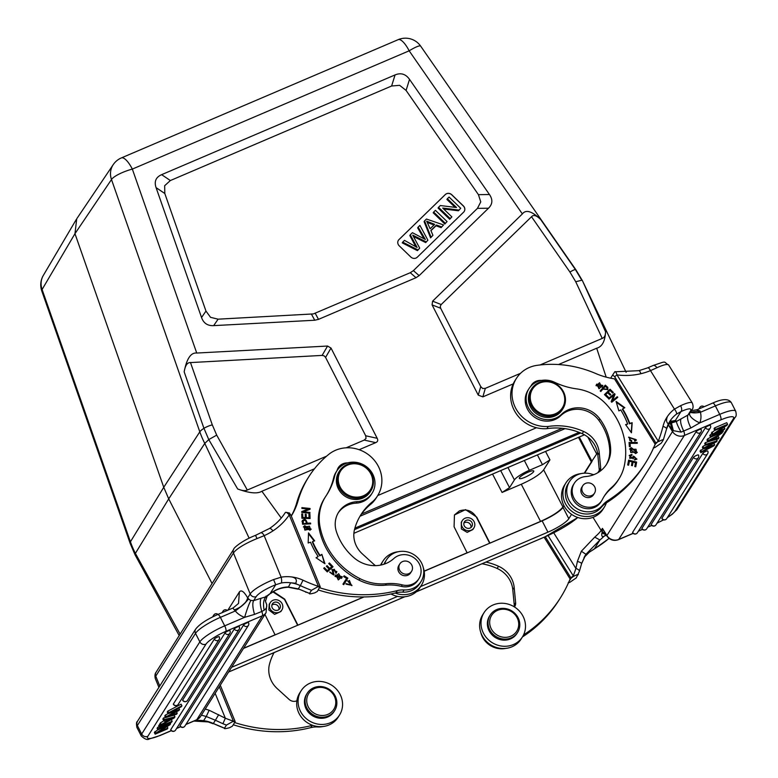 <?xml version="1.0" encoding="UTF-8"?>
<svg xmlns="http://www.w3.org/2000/svg" width="778" height="778" viewBox="0 0 778 778"><rect width="100%" height="100%" fill="white"/><g stroke="black" fill="none" stroke-linecap="round" stroke-linejoin="round"><path stroke-width="1.17" d="M584.434 434.814L353.873 533.309M597.533 452.718L591.329 461.967L578.472 437.353M597.446 452.29L597.037 453.506M231.562 667.32L397.587 596.395M420.597 586.563L547.926 532.162A19.469 3.948 152.9 0 0 568.815 518.722L571.558 514.355M597.835 472.713L599.313 470.389M536.48 427.744L377.709 495.567M281.247 518.06L261.875 491.268L314.448 468.803M359.144 449.713L375.716 442.633C377.738 441.768 378.234 440.329 377.194 438.306L331.01 348.048L327.557 346.045L196.737 353.047C190.873 352.405 186.681 358.677 184.172 371.865C185.076 366.253 186.808 363.18 189.385 362.645L322.131 355.41L324.173 355.867L325.583 357.413L331.01 348.048M513.217 383.885L482.846 396.868L478.256 395.127L432.072 304.869L432.607 301.164L522.369 213.931C525.889 209.282 531.996 211.159 540.7 219.552C536.538 215.409 533.484 214.475 531.53 216.741L569.934 272.067L575.73 281.743L602.23 338.411L540.068 364.96M606.179 377.145L596.687 348.223L558.497 364.542M156.077 187.634C154.015 181.527 155.863 177.209 161.63 174.661L395.059 74.931C400.894 72.529 405.717 73.998 409.52 79.356L489.459 194.529C492.941 199.596 492.62 204.167 488.477 208.232L419.148 275.626L415.997 277.707L318.503 319.359L314.74 320.235L213.678 325.632C207.619 325.933 203.573 323.23 201.551 317.531L156.077 187.634L164.81 193.508L205.966 311.074L210.546 317.336L218.103 319.175L313.398 313.913L410.259 272.708L413.4 270.627L477.449 208.368L480.755 201.891L478.431 194.665L406.087 90.433L399.61 85.317L391.626 86.008L170.372 180.535L164.673 185.699L164.81 193.508M249.125 538.172L204.779 443.411L208.776 439.589L237.65 488.954C249.32 493.223 257.392 493.991 261.875 491.268M212.054 583.539L168.719 498.873L163.75 487.291L74.97 233.682L111.487 179.524A18.536 17.165 -146 0 1 113.18 164.712A18.536 17.165 -146 0 1 113.238 164.625L76.73 218.783M180.126 634.138L135.391 553.382L135.732 555.356M237.65 488.954C242.055 490.724 245.274 491.083 247.307 490.043L216.702 435.126L212.297 424.856L190.454 362.46M247.307 490.043L326.614 456.161M346.132 447.817L364.201 440.095L366.049 438.354L365.689 435.777L325.583 357.413M76.721 218.793L74.97 233.682L42.09 289.494L130.422 541.799A92.699 86.125 31.4 0 0 135.391 553.382L168.719 498.873L204.779 443.411A92.699 85.638 -147 0 1 199.81 431.829L111.487 179.524A18.536 4.542 160.7 0 1 132.338 169.089L196.737 353.047M522.408 636.978A139.048 128.827 32.3 0 0 559.042 600.023L560.432 597.815A139.048 128.827 -147.7 0 0 570.109 578.968L544.123 537.238M560.432 597.815A139.048 128.827 -147.7 0 1 523.545 634.926M514.452 606.947A6.953 6.438 32.3 0 0 514.735 606.539A6.953 6.438 32.3 0 0 515.629 602.678L514.18 587.478A25.489 23.622 32.3 0 0 498.542 566.258A61.122 56.629 32.3 0 0 485.987 562.076M569.204 581.127L571.071 578.171L545.29 536.732M579.318 571.441A4.639 1.692 -162.5 0 0 579.386 571.295L576.245 577.908L569.768 582.362L568.203 582.722M571.071 578.171L573.581 576.333L548.033 535.527M578.2 574.806C578.832 573.999 577.286 574.504 573.581 576.333M570.838 577.772L573.23 576.002A140.439 130.121 -147.7 0 0 575.895 568.426L553.722 532.804M581.574 563.719L579.386 571.295A4.639 1.692 -162.5 0 0 575.895 568.426L577.402 561.405C580.3 562.27 581.672 563.087 581.516 563.836L585.951 554.296L599.926 539.971L594.324 548.986L589.306 552.205A4.639 1.644 -126.9 0 0 589.461 552.04L594.343 548.889A23.175 4.036 -31.9 0 0 603.747 542.587A23.175 4.036 -31.9 0 0 608.999 538.337M581.574 563.612L585.348 555.22M577.402 561.405L581.351 551.223L594.723 537.141L599.926 539.971M593.001 517.351L601.131 530.421L602.435 528.359L602.221 531.646L605.731 534.165L602.435 528.359L606.898 535.527L672.503 431.557L668.117 424.506M605.615 533.99L606.898 535.964A4.639 0.807 -31.9 0 1 606.811 535.896A4.639 0.807 -31.9 0 1 606.898 535.527A9.268 8.587 32.3 0 0 618.724 539.455A4.639 1.468 66.9 0 1 618.471 539.689C613.706 541.264 609.816 540.01 606.811 535.896L605.615 533.971M594.723 537.141A32.443 5.66 148.1 0 0 601.131 530.421A4.639 4.298 32.3 0 0 602.221 531.646L601.958 533.018C601.384 536.032 602.055 537.131 603.961 536.305L606.15 535.225M599.945 540.01A37.081 6.467 148.1 0 0 603.961 536.305L605.459 535.293M661.903 518.206A2.781 2.577 32.3 0 0 666.688 518.654A2.781 2.781 0 0 1 661.854 518.44A2.781 0.564 152.9 0 1 661.903 518.206L702.855 453.321A2.781 0.564 152.9 0 1 705.432 451.58A2.781 0.564 152.9 0 1 707.756 451.016A2.781 0.564 152.9 0 1 707.698 451.25M651.215 524.391A2.781 2.577 32.3 0 0 655.99 524.839A2.781 2.781 0 0 1 651.167 524.625A2.781 0.564 152.9 0 1 651.215 524.391L693.558 457.299A2.781 0.564 152.9 0 1 696.135 455.558A2.781 0.564 152.9 0 1 698.459 454.994A2.781 0.564 152.9 0 1 698.401 455.218M641.918 528.369A2.781 2.577 32.3 0 0 646.693 528.816A2.781 2.781 0 0 1 641.869 528.593A2.781 0.564 152.9 0 1 641.918 528.369L705.471 427.647A2.781 0.564 152.9 0 1 708.048 425.906A2.781 0.564 152.9 0 1 710.372 425.342A2.781 0.564 152.9 0 1 710.324 425.566M632.621 532.337A2.781 2.577 32.3 0 0 637.396 532.784A2.781 2.781 0 0 1 632.572 532.57A2.781 0.564 152.9 0 1 632.621 532.337L696.174 431.615A2.781 0.564 152.9 0 1 698.751 429.874A2.781 0.564 152.9 0 1 701.075 429.31A2.781 0.564 152.9 0 1 701.027 429.544M712.298 440.455L705.325 442.624L704.693 443.616L705.52 445.23L714.467 442.322L703.789 447.982L703.195 448.925L702.369 447.311L702.962 446.368L703.789 447.982M705.432 445.055L702.962 446.368M703.118 448.78L700.005 451.055L700.832 452.67L714.068 445.726L714.661 444.792L713.844 443.197M711.238 436.915L707.669 438.909L706.969 440.008L707.795 441.622L718.395 438.87L719.057 437.82L718.23 436.205L717.365 436.439M711.782 434.027L709.769 435.573L710.596 437.187L722.723 432.014L723.316 431.07L711.189 436.254L710.596 437.187M727.586 424.302L726.759 422.678L714.632 427.861L714.039 428.804L714.865 430.419L724.415 426.344L712.142 434.737L724.269 429.553L724.863 428.61L715.206 432.743L726.934 425.342L727.586 424.302L715.459 429.475L714.865 430.419M714.797 430.292L711.316 433.122L712.142 434.737M690.883 427.958C687.898 421.871 686.906 417.582 687.908 415.092L676.442 421.443C676.52 423.115 678.066 426.675 681.081 432.111L690.883 427.958L699.762 422.892A18.536 17.174 32.3 0 0 700.414 412.282L715.371 405.892A4.639 1.468 -113.1 0 0 712.619 403.101C722.529 398.647 728.772 398.521 731.349 402.703A23.175 4.697 152.9 0 0 715.371 405.892L719.708 414.373A23.175 4.697 -27.1 0 1 735.687 411.192C736.523 414.421 736.338 416.454 735.142 417.309A4.639 4.298 -147.7 0 1 733.294 418.885A18.536 3.754 -27.1 0 0 720.846 419.887L684.329 435.495L618.724 539.455L633.117 533.309M681.081 432.111L673.34 430.662L671.395 422.969L670.432 423.553L671.988 429.164L673.34 430.662A4.639 0.807 -31.9 0 0 672.503 431.557A9.268 8.587 -147.7 0 0 684.329 435.495A4.639 1.468 66.9 0 0 683.755 431.207C680.945 425.342 680.021 421.229 680.983 418.865M671.861 421.122L675.362 420.49A37.081 6.467 148.1 0 1 676.442 421.443L671.395 422.969M671.988 429.164L668.039 424.389L670.432 423.553A4.639 4.298 -147.7 0 1 669.527 422.6M653.014 365.524A4.639 2.684 65.3 0 1 656.885 367.761L650.486 370.62A4.639 1.459 -112.5 0 0 647.802 367.809L638.874 370.678L614.785 371.796C615.388 371.155 616.127 372.195 617.003 374.908L614.62 376.688L655.893 442.983L658.276 441.214L617.003 374.908A67.209 62.269 32.3 0 0 640.868 373.712A4.639 1.293 -103.3 0 0 638.874 370.678M610.662 378.186L612.656 375.006L614.62 376.688M655.893 442.983L654.259 446.339M607.647 500.75A23.175 21.473 32.3 0 0 602.736 505.078A20.393 18.896 -147.7 0 1 597.339 509.532A20.393 18.896 -147.7 0 1 572.822 505.399A20.393 18.896 -147.7 0 1 569.477 481.601L568.086 483.809A20.393 18.896 32.3 0 0 571.431 507.616A20.393 18.896 32.3 0 0 595.948 511.739A20.393 18.896 32.3 0 0 601.345 507.295A23.175 21.473 -147.7 0 1 606.247 502.958L607.647 500.75A139.048 128.827 -147.7 0 0 645.487 463.027A139.048 128.827 -147.7 0 0 655.154 444.18L614.484 378.847A69.524 64.418 32.3 0 1 595.841 373.557A106.605 98.767 -147.7 0 0 537.199 365.32A32.443 30.06 -147.7 0 0 526.9 368.655A32.443 30.06 -147.7 0 0 516.359 378.458L514.958 380.675A32.443 30.06 32.3 0 0 516.018 413.342A32.443 30.06 32.3 0 0 546.876 428.668A61.122 56.629 -147.7 0 1 582.197 433.677A25.489 23.622 -147.7 0 1 597.835 454.897L599.284 470.097A6.953 6.438 -147.7 0 1 599.216 471.847M666.464 429.193A4.639 1.663 -166 0 0 666.552 429.018L663.313 439.91L661.3 443.12L654.823 447.574L653.257 447.934M656.126 443.382L658.276 441.214A140.439 130.121 -147.7 0 0 662.982 426.422A35.691 33.065 32.3 0 1 667.407 416.512A35.866 33.23 32.3 0 1 674.458 409.131L650.486 370.62A66.266 61.404 32.3 0 1 640.868 373.712M663.255 440.017C663.877 439.21 662.341 439.716 658.626 441.544M668.526 423.65L675.255 420.587M676.461 414.149A4.639 1.644 -126.9 0 0 674.458 409.131L680.614 405.688C681.927 408.353 682.043 410.327 680.964 411.601L676.461 414.149A31.237 28.942 32.3 0 0 670.325 420.577L668.01 424.525C669.77 423.553 664.636 423.718 667.407 416.512M680.964 411.601L675.362 420.49M696.777 409.987L700.074 410.959L700.414 412.282A13.907 3.725 165.4 0 1 690.397 412.136M690.407 412.107L700.074 410.959M680.974 411.601A23.175 4.036 -31.9 0 1 688.015 409.034A23.175 4.036 -31.9 0 1 690.349 411.222L687.908 415.092L689.843 412.894M689.512 413.536L691.856 409.811A4.639 4.298 -147.7 0 1 690.349 411.222M698.732 411.601L698.08 412.632M569.477 481.601A20.393 18.896 -147.7 0 1 570.712 479.88A20.393 18.896 -147.7 0 1 576.119 475.436A20.393 18.896 -147.7 0 1 592.077 474.249A6.953 6.438 32.3 0 0 593.974 474.619M574.339 483.226L573.405 484.704A16.221 15.035 32.3 0 0 573.6 500.507A16.221 15.035 32.3 0 0 589.53 508.686A16.221 15.035 32.3 0 0 600.84 502.014L601.773 500.536A16.221 15.035 -147.7 0 1 574.524 499.038A16.221 15.035 -147.7 0 1 574.339 483.226A16.221 15.035 -147.7 0 1 585.64 476.554A30.128 27.911 32.3 0 0 606.645 464.174A30.128 27.911 32.3 0 0 610.642 448.498A56.356 52.223 32.3 0 0 602.503 422.892A56.356 52.223 32.3 0 0 599.857 418.943A25.489 23.622 32.3 0 0 561.521 414.324A20.86 19.324 -147.7 0 1 529.176 409.092A20.86 19.324 -147.7 0 1 528.923 388.757A20.86 19.324 -147.7 0 1 554.588 382.28A69.524 64.418 32.3 0 0 576.576 388.864A46.349 42.946 -147.7 0 1 606.198 404.239A71.654 66.393 -147.7 0 1 615.252 416.142A71.654 66.393 -147.7 0 1 624.335 465.652A46.349 42.946 -147.7 0 1 619.016 478.801A46.349 42.946 -147.7 0 1 611.654 487.446A46.349 42.946 32.3 0 0 604.302 496.082A46.349 42.946 32.3 0 0 602.425 499.379A16.221 15.035 -147.7 0 1 601.773 500.536M603.845 496.821A46.349 42.946 -147.7 0 1 610.72 488.915A46.349 42.946 32.3 0 0 618.082 480.279L619.016 478.801M541.498 380.442A11.582 10.736 32.3 0 0 534.039 382.397A11.582 10.736 32.3 0 0 531.403 385.198A11.582 10.736 32.3 0 0 530.8 386.287M528.923 388.757L527.99 390.235A20.86 19.324 32.3 0 0 528.243 410.56A20.86 19.324 32.3 0 0 560.588 415.802A25.489 23.622 -147.7 0 1 598.924 420.421A56.356 52.223 -147.7 0 1 601.569 424.36A56.356 52.223 -147.7 0 1 609.709 449.966A30.128 27.911 -147.7 0 1 606.169 464.904M600.071 471.235A6.953 6.438 32.3 0 0 600.684 467.879L599.235 452.689A25.489 23.622 32.3 0 0 583.588 431.469A61.122 56.629 32.3 0 0 548.276 426.451A32.443 30.06 -147.7 0 1 517.409 411.134A32.443 30.06 -147.7 0 1 516.359 378.458M602.794 385.47L596.687 384.137L596.016 385.635L602.133 386.977L602.794 385.47L601.987 387.191M604.448 394.611L607.851 397.908L608.513 397.276L605.712 394.563L607.608 392.725L610.137 395.175L610.788 394.543L608.26 392.093L609.971 390.439L612.675 393.055L613.327 392.413L610.03 389.214L604.448 394.611M629.052 442.478L629.373 446.66L630.336 446.66L630.083 443.353L637.27 443.324L637.201 442.439L629.052 442.478M625.59 424.603L631.464 432.782L632.183 422.697L629.781 423.397A80.416 74.503 32.3 0 0 622.663 408.878L624.831 407.711L616.108 401.467L618.87 410.91L620.727 409.909A78.101 72.364 -147.7 0 1 627.651 424.01L625.59 424.603M631.707 440.611L630.054 440.047L629.577 437.596L635.675 439.463L634.469 440.29L634.858 441.136L636.472 439.988L628.731 437.119L631.571 441.515L631.707 440.611L631.366 441.486M635.636 453.593L637.279 452.397L631.366 447.651L629.665 448.887L635.636 453.593M631.921 454.42L629.305 455.412L633.243 458.699L634.274 456.54L636.112 458.592L634.634 459.156L634.624 460.002L636.929 459.098L633.282 456.112L632.281 458.193L629.937 457.814L630.161 455.976L631.93 455.256L631.921 454.42L631.648 455.247M600.159 390.945L600.801 391.49L602.882 389.126L607.803 389.554L607.803 387.366L605.274 385.139L600.159 390.945M628.624 460.129L627.681 464.972L628.634 465.205L629.402 461.218L632.135 461.889L631.444 465.477L632.388 465.711L633.078 462.122L635.548 462.725L634.799 466.557L635.752 466.79L636.657 462.103L628.624 460.129M608.97 399.114L608.435 398.511L614.464 393.58L615.038 394.232L612.519 400.582L617.246 396.712L617.79 397.315L611.751 402.236L611.187 401.594L613.706 395.243L608.97 399.114M606.247 502.958A139.048 128.827 32.3 0 0 644.096 465.234L645.487 463.027M548.276 426.451L546.876 428.668M582.761 485.744L581.779 487.3A6.953 6.438 32.3 0 0 582.917 495.411A6.953 6.438 32.3 0 0 591.28 496.821A6.953 6.438 32.3 0 0 593.536 494.72L594.518 493.164A6.953 6.438 -147.7 0 1 592.253 495.265A6.953 6.438 -147.7 0 1 583.899 493.865A6.953 6.438 -147.7 0 1 582.761 485.744A6.953 6.438 -147.7 0 1 585.017 483.644A6.953 6.438 -147.7 0 1 593.381 485.054A6.953 6.438 -147.7 0 1 594.518 493.164M531.627 388.815L530.888 389.992A18.536 17.174 32.3 0 0 531.18 408.178A18.536 17.174 32.3 0 0 562.241 409.782L562.99 408.606A18.536 17.174 -147.7 0 1 556.96 414.207A18.536 17.174 -147.7 0 1 531.919 407.001A18.536 17.174 -147.7 0 1 531.627 388.815A18.536 17.174 -147.7 0 1 537.656 383.214A18.536 17.174 -147.7 0 1 562.698 390.42A18.536 17.174 -147.7 0 1 562.99 408.606M532.872 406.291A17.612 16.319 -147.7 0 1 538.327 383.69A17.612 16.319 -147.7 0 1 562.115 390.537A17.612 16.319 -147.7 0 1 556.659 413.137A17.612 16.319 -147.7 0 1 532.872 406.291M606.354 502.889A22.708 21.045 -147.7 0 1 604.35 507.11A22.708 21.045 -147.7 0 1 566.296 505.146A22.708 21.045 -147.7 0 1 565.937 482.866A22.708 21.045 -147.7 0 1 581.127 473.598M565.937 482.866L564.546 485.083A22.708 21.045 32.3 0 0 564.906 507.353A22.708 21.045 32.3 0 0 602.96 509.318L604.35 507.11M596.551 384.361L602.512 385.907M597.222 384.916L599.021 388.786L601.248 386.724M599.303 388.339L597.348 384.702L599.566 382.757L601.394 386.501L599.021 388.786M604.535 394.699L610.03 389.214M609.748 389.661L612.957 392.773M610.419 394.893L608.26 392.093M608.143 397.636L605.43 395L605.712 394.563M629.091 442.915L637.201 442.439M630.024 446.66L630.083 443.353M625.804 424.905L627.651 424.01M616.341 402.275L624.316 407.983M629.781 423.397L629.499 423.835A80.416 74.503 -147.7 0 0 622.381 409.316L622.653 408.878M629.499 423.835L632.183 422.697M631.901 423.144L631.24 432.461M629.46 437.829L629.781 440.484L631.425 441.058M628.605 437.343L636.326 440.202M634.595 440.562L635.519 439.667M629.538 449.12L631.084 448.099L637.133 452.601M630.355 449.626L630.744 452.524L636.336 452.076M631.026 452.076L630.472 449.402L636.005 449.207L636.482 451.872L630.744 452.524M629.178 455.645L631.648 454.858M630.034 456.209L629.655 458.261L632.29 458.174M633.136 456.355L636.783 459.302M634.624 459.604L635.957 458.787M634.128 456.793L633.107 458.903M600.217 391.003L605.274 385.139M604.992 385.577L607.53 387.804L607.803 387.366M607.53 387.804L607.657 389.778M603.485 388.446L605.313 386.365L607.122 387.969L606.996 389.175L603.203 388.883L606.84 389.399M628.527 460.615L636.657 462.103M636.375 462.54L635.568 466.742M632.203 465.662L633.078 462.122M628.449 465.156L629.402 461.218M608.542 398.637L614.464 393.58M614.182 394.028L614.756 394.67L615.038 394.232M614.756 394.67L612.519 400.582M612.237 401.02L617.246 396.712M700.618 450.073L701.445 451.687L700.832 452.67M701.445 451.687L711.889 446.29L703.195 448.925M705.325 442.624L706.152 444.238L705.52 445.23M716.431 439.376L717.17 440.815L706.152 444.238M714.661 444.792L705.772 447.486L716.577 441.758L717.17 440.815M707.669 438.909L708.495 440.523L707.795 441.622M721.877 432.374L722.149 432.918L708.495 440.523M719.057 437.82L715.964 438.666L717.569 436.118L722.149 432.918M709.954 440.299L714.593 439.045L715.848 437.061L709.954 440.299M714.078 438.033L714.593 439.045M710.363 434.63L711.189 436.254M722.85 430.166L723.316 431.07M711.977 432.082L712.804 433.696M714.632 427.861L715.459 429.475M724.104 427.122L724.863 428.61M601.958 533.018L606.072 534.71M482.02 563.768A61.122 56.629 -147.7 0 1 497.142 568.465A25.489 23.622 -147.7 0 1 512.79 589.685L514.239 604.885A6.953 6.438 -147.7 0 1 514.141 606.752M480.823 632.553A20.393 18.896 32.3 0 0 505.885 648.366M484.052 612.646L482.661 614.853A22.708 21.045 32.3 0 0 483.012 637.133A22.708 21.045 32.3 0 0 521.075 639.098L522.466 636.881A22.708 21.045 -147.7 0 1 484.412 634.916A22.708 21.045 -147.7 0 1 484.052 612.646A22.708 21.045 -147.7 0 1 522.106 614.61A22.708 21.045 -147.7 0 1 522.466 636.881M490.189 615.077L489.537 616.108A16.221 15.035 32.3 0 0 489.8 632.018A16.221 15.035 32.3 0 0 516.981 633.418L517.633 632.388A16.221 15.035 -147.7 0 1 490.451 630.987A16.221 15.035 -147.7 0 1 490.189 615.077A16.221 15.035 -147.7 0 1 517.38 616.477A16.221 15.035 -147.7 0 1 517.633 632.388M516.504 616.653A14.831 13.741 -147.7 0 1 511.905 635.684A14.831 13.741 -147.7 0 1 491.881 629.917A14.831 13.741 -147.7 0 1 496.471 610.886A14.831 13.741 -147.7 0 1 516.504 616.653M274.05 652.616A61.122 56.629 32.3 0 0 269.509 664.101A25.489 23.622 32.3 0 0 277.299 688.676L289.134 699.441A6.953 6.438 32.3 0 0 296.875 700.774M312.61 725.31A23.175 21.473 32.3 0 0 312.27 725.388A139.048 128.827 -147.7 0 1 234.645 722.548M219.308 686.741L233.4 721.187L226.447 725.086L224.492 728.189C223.84 728.957 225.562 728.792 229.627 727.683L232.33 726.214L235.199 721.663L220.291 685.185M233.439 721.644L235.199 721.663M215.156 693.324L225.328 718.201A140.439 130.121 -147.7 0 0 233.4 721.187L235.034 721.235M224.492 728.189L213.337 723.501A145.068 134.409 32.3 0 0 224.492 728.189M205.227 709.059L209.146 710.246L225.328 718.201L222.907 723.715L215.389 720.253L213.337 723.501A31.052 28.776 -147.7 0 0 203.622 720.681L208.096 721.78M209.146 710.246L206.258 716.509L201.385 715.147M194.451 720.836A31.237 28.942 -147.7 0 1 203.622 720.681L206.258 716.509L215.389 720.253L218.715 714.651M265.852 596.23C267.69 595.695 267.69 595.909 265.843 596.862L261.136 598.233C259.813 600.781 260.037 605.196 261.787 611.479L264.17 610.224C266.329 608.707 267.146 606.772 266.611 604.428L265.94 602.639M261.136 598.233L253.657 600.616C252.305 603.038 252.597 607.628 254.523 614.387L244.662 617.324L224.716 625.852L220.378 617.362L235.326 610.973A13.907 1.78 -39.2 0 0 248.581 598.827L247.676 597.903L250.185 593.935A27.814 6.38 -22.2 0 1 261.496 585.289A27.814 6.38 -22.2 0 1 273.603 579.571L275.704 584.745L270.102 593.624A37.081 8.509 157.8 0 0 265.843 596.862C263.499 599.595 262.945 604.049 264.17 610.224M254.523 614.387L261.787 611.479A4.639 1.468 -113.1 0 1 262.371 615.768L225.853 631.366A4.639 1.468 66.9 0 0 224.716 625.852A23.175 4.697 -27.1 0 0 199.849 641.86L195.511 633.37A4.639 4.298 -147.7 0 1 195.628 629.169C199.363 624.306 206.685 619.444 217.626 614.581A4.639 1.468 66.9 0 1 220.378 617.362A23.175 4.697 152.9 0 0 195.511 633.37L137.356 725.543L141.693 734.024L199.849 641.86A4.639 4.298 -147.7 0 0 205.966 644.174L147.801 736.338A18.536 3.754 -27.1 0 0 160.249 735.327L171.277 730.62M219.192 637.007A2.781 0.564 152.9 0 0 219.24 636.783A2.781 0.564 152.9 0 0 216.916 637.347A2.781 0.564 152.9 0 0 214.339 639.088L173.397 703.973A2.781 0.564 152.9 0 0 173.348 704.207A2.781 2.781 0 0 0 178.172 704.421A2.781 2.577 32.3 0 1 173.397 703.973M229.88 630.832A2.781 0.564 152.9 0 0 229.928 630.598A2.781 0.564 152.9 0 0 227.614 631.162A2.781 0.564 152.9 0 0 225.037 632.903L182.694 699.996A2.781 0.564 152.9 0 0 182.645 700.229A2.781 2.781 0 0 0 187.469 700.443A2.781 2.577 32.3 0 1 182.694 699.996M239.177 626.854A2.781 0.564 152.9 0 0 239.235 626.621A2.781 0.564 152.9 0 0 236.911 627.185A2.781 0.564 152.9 0 0 234.334 628.925L170.771 729.647A2.781 0.564 152.9 0 0 170.722 729.881A2.781 2.781 0 0 0 175.556 730.095A2.781 2.577 32.3 0 1 170.771 729.647M248.474 622.886A2.781 0.564 152.9 0 0 248.532 622.653A2.781 0.564 152.9 0 0 246.208 623.217A2.781 0.564 152.9 0 0 243.631 624.958L180.068 725.68A2.781 0.564 152.9 0 0 180.019 725.913A2.781 2.781 0 0 0 184.853 726.127A2.781 2.577 32.3 0 1 180.068 725.68M167.853 711.111L168.69 712.726L181.926 705.782L181.099 704.168L167.853 711.111L167.26 712.045L168.087 713.669L176.985 710.966L166.181 716.694L165.588 717.637L164.761 716.023L165.354 715.079L166.181 716.694M168.077 713.64L165.354 715.079M165.49 717.462L163.526 717.968L162.865 719.018L163.691 720.632L164.352 719.582L174.953 716.83L174.126 715.215L169.633 716.382M164.557 720.399L160.433 722.869L159.772 723.919L160.599 725.534L174.253 717.929L174.953 716.83M160.054 724.464L158.605 725.767L159.432 727.381L171.559 722.208L172.152 721.264L171.325 719.65L170.693 719.922M159.072 726.671L157.059 728.227L157.885 729.842L167.542 725.718L155.824 733.119L155.162 734.16L167.289 728.976L167.883 728.033L158.333 732.117L169.954 724.756L170.606 723.715L158.479 728.898L157.885 729.842M157.817 729.715L154.336 732.536L155.162 734.16M248.581 598.827A4.639 4.298 32.3 0 0 250.915 600.412A13.907 1.41 107.7 0 0 244.662 617.324A18.536 17.174 32.3 0 1 235.326 610.973L234.304 609.952C241.87 606.937 246.334 602.921 247.676 597.903C244.068 591.581 241.306 589.588 239.391 591.912L227.847 610.215M234.304 609.952L232.972 608.133M250.915 600.412L253.657 600.616L256.098 596.736A23.175 5.32 -22.2 0 1 265.522 589.539A23.175 5.32 -22.2 0 1 275.704 584.735M273.603 579.571L281.14 577.179A4.639 1.216 80.2 0 1 281.296 582.975L275.704 584.745M261.389 532.891A4.639 1.478 66.2 0 1 264.16 535.663A66.266 61.404 32.3 0 0 272.922 530.907A67.209 62.269 32.3 0 0 284.058 521.464A67.209 62.269 32.3 0 0 289.231 514.948L318.445 586.398L320.089 586.447L290.865 514.997L289.231 514.948C287.306 512.653 285.993 511.866 285.293 512.576L286.09 512.332M290.865 514.997L289.338 513.14M303.012 580.203L300.337 585.62A31.052 28.776 32.3 0 0 290.632 582.79L296.078 583.296C294.658 583.938 299.598 578.706 291.847 576.965A35.691 33.065 32.3 0 1 303.012 580.203A140.439 130.121 -147.7 0 0 318.445 586.398L311.492 590.298L309.537 593.4C308.895 594.168 310.607 594.003 314.682 592.894L317.375 591.426L320.089 586.447M318.484 586.855L320.254 586.875M305.764 592.282L305.997 592.019A145.068 134.409 32.3 0 0 309.537 593.4L298.295 588.858L287.996 586.962C281.704 587.176 275.743 589.413 270.122 593.672L267.107 596.24L265.463 601.316M291.847 576.965A35.866 33.23 32.3 0 0 281.14 577.179L264.16 535.663L256.993 538.609L255.544 535.342C241.793 540.642 233.157 548.373 233.74 549.171L156.038 672.309A4.639 4.298 32.3 0 0 155.756 676.15L159.782 685.992M305.997 592.019L298.295 588.858L300.337 585.62A145.068 134.409 -147.7 0 0 311.492 590.298M298.256 589.209L288.317 587.244C281.558 587.585 275.772 589.598 270.968 593.303L270.929 593.332M265.366 600.422L265.483 601.316M265.493 601.326L266.611 604.428A4.639 1.06 -22.2 0 1 266.728 604.564L265.658 601.929M318.299 589.967A139.048 128.827 32.3 0 0 395.924 592.817A23.175 21.473 -147.7 0 1 402.712 592.155A20.393 18.896 32.3 0 0 409.909 591.222A20.393 18.896 32.3 0 0 419.643 583.733L421.034 581.516A20.393 18.896 -147.7 0 1 411.299 589.004A20.393 18.896 -147.7 0 1 404.103 589.948A23.175 21.473 32.3 0 0 397.325 590.599A139.048 128.827 -147.7 0 1 319.69 587.76M384.244 564.138A6.953 6.438 32.3 0 0 384.546 563.7A6.953 6.438 32.3 0 0 385.052 562.698A20.393 18.896 -147.7 0 1 386.54 559.752L385.149 561.969A20.393 18.896 32.3 0 0 383.933 564.235M360.243 515.814A61.122 56.629 -147.7 0 1 371.592 503.551A32.443 30.06 32.3 0 0 376.144 498.056L377.544 495.839A32.443 30.06 -147.7 0 1 372.993 501.333A61.122 56.629 32.3 0 0 360.924 514.696A61.122 56.629 32.3 0 0 354.564 529.312A25.489 23.622 32.3 0 0 362.354 553.887L374.189 564.653A6.953 6.438 32.3 0 0 375.579 565.645M291.303 516.067A69.524 64.418 32.3 0 0 298.071 500.769A106.605 98.767 -147.7 0 1 308.749 476.846L307.349 479.054A106.605 98.767 32.3 0 0 296.681 502.987A69.524 64.418 -147.7 0 1 291.273 515.979M337.642 468.852A11.582 10.736 -147.7 0 1 341.085 466.187M308.749 476.846A106.605 98.767 -147.7 0 1 328.754 454.371A32.443 30.06 -147.7 0 1 338.148 449.295A32.443 30.06 -147.7 0 1 374.13 460.041A32.443 30.06 -147.7 0 1 377.544 495.839M338.177 512.935A25.489 23.622 -147.7 0 1 356.149 503.142A20.86 19.324 32.3 0 0 371.252 494.526L372.185 493.058A20.86 19.324 -147.7 0 1 357.083 501.664A25.489 23.622 32.3 0 0 338.625 512.196A25.489 23.622 32.3 0 0 336.378 531.51A56.356 52.223 32.3 0 0 338.002 535.896A56.356 52.223 32.3 0 0 354.282 558.011A30.128 27.911 32.3 0 0 393.872 558.487A16.221 15.035 -147.7 0 1 419.887 565.1A16.221 15.035 -147.7 0 1 418.924 578.657A16.221 15.035 -147.7 0 1 402.284 584.891A46.349 42.946 32.3 0 0 386.345 583.704A46.349 42.946 -147.7 0 1 359.913 578.618A71.654 66.393 -147.7 0 1 324.154 540.506A71.654 66.393 -147.7 0 1 319.962 526.531A46.349 42.946 -147.7 0 1 325.428 496.85A46.349 42.946 -147.7 0 1 326.04 495.897A69.524 64.418 32.3 0 0 326.974 494.468A69.524 64.418 32.3 0 0 334.618 476.253A20.86 19.324 -147.7 0 1 336.913 470.797A20.86 19.324 -147.7 0 1 355.935 462.336A20.86 19.324 -147.7 0 1 373.421 475.63A20.86 19.324 -147.7 0 1 372.185 493.058M347.61 462.91A11.582 10.736 32.3 0 0 345.121 463.105A11.582 10.736 32.3 0 0 338.274 467.704A11.582 10.736 32.3 0 0 337.03 470.602M336.913 470.797L335.979 472.265A20.86 19.324 32.3 0 0 333.684 477.731A69.524 64.418 -147.7 0 1 326.507 495.197M325.428 496.85L324.494 498.319A46.349 42.946 32.3 0 0 319.029 527.999A71.654 66.393 32.3 0 0 323.22 541.984A71.654 66.393 32.3 0 0 358.979 580.096A46.349 42.946 32.3 0 0 385.411 585.173A46.349 42.946 -147.7 0 1 401.351 586.359A16.221 15.035 32.3 0 0 417.99 580.135L418.924 578.657M386.54 559.752A20.393 18.896 -147.7 0 1 396.274 552.263A20.393 18.896 -147.7 0 1 418.895 559.012A20.393 18.896 -147.7 0 1 421.034 581.516M347.863 578.151L344.139 575.778L343.652 576.556L346.589 578.414L342.933 584.171L343.72 584.677L347.863 578.151M333.052 566.754L329.415 562.971L328.734 563.583L331.729 566.695L329.755 568.455L327.052 565.655L326.371 566.258L329.075 569.068L327.295 570.653L324.416 567.658L323.736 568.271L327.256 571.927L333.052 566.754M309.887 513.217L309.916 512.449L303.498 511.798L310.033 509.289L310.062 508.472L301.903 507.635L301.874 508.404L308.283 509.055L301.747 511.564L301.718 512.381L309.887 513.217M304.684 525.704L303.508 526.745L309.955 530.217L311.171 529.147L304.684 525.704L304.412 526.152L311.015 529.371M324.961 563.729L321.868 554.364L320.05 555.424A78.101 72.364 -147.7 0 1 312.639 541.527L314.672 540.866L308.516 532.881L308.166 542.995L310.539 542.217A80.416 74.503 32.3 0 0 318.163 556.523L316.043 557.768L324.961 563.729M310.082 518.518L309.887 514.005L308.924 513.976L309.08 517.691L306.299 517.613L306.162 514.268L305.2 514.239L305.346 517.584L302.837 517.526L302.691 513.947L301.728 513.927L301.913 518.294L310.082 518.518M310.675 523.866L310.578 523.069L307.281 523.215C306.055 519.091 304.383 518.362 302.253 521.036L302.564 524.246L310.675 523.866M302.467 520.385L302.253 521.036M335.026 576.44L341.649 578.19L342.271 576.751L335.649 574.991L335.026 576.44M348.097 581.429L349.419 580.476L351.141 584.939L346.035 583.617L351.967 585.455L348.097 581.429M336.222 572.968L336.893 571.684L331.963 569.37L333.208 574.446L329.823 571.966L334.044 574.845L332.819 569.729L334.355 569.253L335.512 572.443L336.222 572.968L336.893 571.684L335.95 573.405M372.993 501.333L371.602 503.551M399.814 563.904L398.842 565.45A6.953 6.438 32.3 0 0 399.571 573.123A6.953 6.438 32.3 0 0 407.283 575.428A6.953 6.438 32.3 0 0 410.599 572.871L411.581 571.324A6.953 6.438 -147.7 0 1 408.256 573.872A6.953 6.438 -147.7 0 1 400.553 571.577A6.953 6.438 -147.7 0 1 399.814 563.904A6.953 6.438 -147.7 0 1 403.14 561.346A6.953 6.438 -147.7 0 1 410.842 563.651A6.953 6.438 -147.7 0 1 411.581 571.324M339.616 470.855L338.868 472.032A18.536 17.174 32.3 0 0 337.72 487.398A18.536 17.174 32.3 0 0 353.241 499.33A18.536 17.174 32.3 0 0 370.231 491.813L370.97 490.636A18.536 17.174 -147.7 0 1 362.12 497.443A18.536 17.174 -147.7 0 1 338.459 486.221A18.536 17.174 -147.7 0 1 339.616 470.855A18.536 17.174 -147.7 0 1 348.466 464.038A18.536 17.174 -147.7 0 1 372.117 475.27A18.536 17.174 -147.7 0 1 370.97 490.636M339.49 485.647A17.612 16.319 -147.7 0 1 348.991 464.583A17.612 16.319 -147.7 0 1 371.466 475.251A17.612 16.319 -147.7 0 1 361.964 496.315A17.612 16.319 -147.7 0 1 339.49 485.647M344.139 575.778L343.857 576.226L347.591 578.589M342.933 584.171L346.589 578.414M329.415 562.971L329.133 563.418L332.673 567.094M323.833 568.378L324.416 567.658M324.134 568.105L327.023 571.091L327.295 570.653M327.023 571.091L329.075 569.068M326.468 566.365L327.052 565.655M326.77 566.102L329.473 568.903L329.755 568.455M329.473 568.903L331.729 566.695M309.916 512.449L309.625 513.188M301.738 511.905L308.283 509.055M301.883 508.102L310.062 508.472M309.634 512.896L303.498 511.798M303.381 526.978L304.412 526.152M304.208 527.387L304.888 530.149L310.179 528.972M309.43 526.181L310.334 528.758L305.171 529.711L304.334 527.163L309.43 526.181M321.868 554.364L324.416 563.36M316.267 557.914L318.163 556.523M308.487 533.65L314.176 541.031M320.05 555.424L319.768 555.871A78.101 72.364 32.3 0 1 312.357 541.974L312.639 541.527M319.768 555.871L321.586 554.802M309.887 514.005L309.78 518.508M301.747 514.375L302.691 513.947M302.409 514.394L302.837 517.526M302.564 517.963L305.346 517.584M305.219 514.696L306.162 514.268M305.88 514.715L306.299 517.613M306.017 518.06L309.08 517.691M308.944 514.423L309.605 514.443M310.578 523.069L310.344 523.886M301.971 521.484C304.101 518.809 305.773 519.539 306.999 523.662L310.305 523.506M303.138 523.837L306.328 523.263L303.138 523.837L303.041 521.318M303.42 523.4L303.216 521.104C304.937 519.626 305.968 520.356 306.328 523.263M335.522 575.214L341.999 577.188L341.503 578.404M336.32 575.749L338.284 579.921L340.774 577.782M338.683 573.707L340.92 577.558L338.566 579.484L336.456 575.525L338.683 573.707M347.465 580.826L351.821 585.669M345.957 584.103L346.959 583.84M346.677 584.288L351.004 585.153M332.712 569.963L333.888 575.059M329.697 572.19L333.042 574.66M331.836 569.593L336.611 572.131M381.084 565.003A22.708 21.045 -147.7 0 1 383 561.026A22.708 21.045 -147.7 0 1 398.19 551.748M423.251 567.57A22.708 21.045 -147.7 0 1 421.413 585.26A22.708 21.045 -147.7 0 1 395.098 593.021M383 561.026L381.609 563.233A22.708 21.045 32.3 0 0 380.559 565.11M390.974 593.964A22.708 21.045 32.3 0 0 420.023 587.478L421.413 585.26M178.804 708.058L179.562 709.526L170.859 712.162L181.303 706.764L181.926 705.782M176.489 711.782L177.228 713.222L168.291 716.13L178.969 710.47L179.562 709.526M165.588 717.637L176.606 714.214L177.228 713.222M168.69 712.726L168.087 713.669M163.526 717.968L164.352 719.582M160.433 722.869L161.26 724.483L160.599 725.534M164.352 720.72L165.179 722.334L161.26 724.483M163.691 720.632L166.784 719.786L165.179 722.334M172.794 718.152L168.165 719.407L166.91 721.391L172.794 718.152M172.152 721.264L160.025 726.438L159.432 727.381M159.198 724.824L160.025 726.438M170.139 722.811L170.606 723.715M157.652 727.284L158.479 728.898M167.124 726.545L167.883 728.033M154.987 731.495L155.824 733.119M233.244 724.756A139.048 128.827 32.3 0 0 310.879 727.605A23.175 21.473 -147.7 0 1 317.657 726.944A20.393 18.896 32.3 0 0 322.948 726.526M301.115 690.796L299.715 693.013A22.708 21.045 32.3 0 0 298.314 711.831A22.708 21.045 32.3 0 0 317.327 726.448A22.708 21.045 32.3 0 0 338.129 717.248L339.529 715.04A22.708 21.045 -147.7 0 1 318.727 724.24A22.708 21.045 -147.7 0 1 299.705 709.624A22.708 21.045 -147.7 0 1 301.115 690.796A22.708 21.045 -147.7 0 1 321.917 681.596A22.708 21.045 -147.7 0 1 340.939 696.213A22.708 21.045 -147.7 0 1 339.529 715.04M307.252 693.227L306.6 694.258A16.221 15.035 32.3 0 0 305.598 707.708A16.221 15.035 32.3 0 0 319.184 718.143A16.221 15.035 32.3 0 0 334.044 711.578L334.696 710.547A16.221 15.035 -147.7 0 1 319.836 717.112A16.221 15.035 -147.7 0 1 306.25 706.677A16.221 15.035 -147.7 0 1 307.252 693.227A16.221 15.035 -147.7 0 1 322.111 686.663A16.221 15.035 -147.7 0 1 335.697 697.098A16.221 15.035 -147.7 0 1 334.696 710.547M334.715 697.069A14.831 13.741 -147.7 0 1 326.711 714.807A14.831 13.741 -147.7 0 1 307.787 705.821A14.831 13.741 -147.7 0 1 315.79 688.083A14.831 13.741 -147.7 0 1 334.715 697.069M596.687 348.223C602.114 346.764 605.07 341.279 605.576 331.768L582.44 280.712L626.134 372.292M520.55 373.304L485.336 388.348L482.681 388.523L480.746 386.617L440.649 308.253L440.251 306.269L441.184 304.548L531.53 216.741M605.576 331.768C605.585 335.415 604.467 337.623 602.23 338.411M587.867 437.11L596.541 453.71M591.329 461.967L584.259 473.18M563.865 505.505L562.922 506.993C559.421 511.477 551.962 516.281 540.545 521.396L467.15 552.886L454.08 526.764L454.449 514.978L465.526 509.639L476.719 517.098L489.897 543.034M543.657 469.844L549.929 459.886L542.47 464.69L529.341 470.301A13.916 2.82 -27.1 0 0 514.414 479.909L509.532 487.65L502.073 492.455L521.279 484.247C532.697 479.122 540.156 474.327 543.657 469.844L562.922 506.993M524.926 477.303A8.111 1.644 152.9 0 0 533.766 471.03A8.111 1.644 152.9 0 0 528.174 472.149A8.111 1.644 152.9 0 0 519.325 478.421A8.111 1.644 152.9 0 0 524.926 477.303M467.257 552.711L424.166 571.12M363.715 596.95L243.475 648.453M273.438 591.659L284.699 599.128L297.886 625.074M275.13 634.926L264.928 614.445M275.247 634.741L243.582 648.269M489.683 543.268L476.535 517.389C472.363 510.786 466.664 508.618 459.448 510.874L454.508 514.89M473.919 527.873L472.868 529.536L467.189 532.385L461.373 528.943L461.266 522.223L462.317 520.55A6.856 6.36 -147.7 0 1 473.812 521.143A6.856 6.36 -147.7 0 1 473.919 527.873A6.856 6.36 -147.7 0 1 462.424 527.28A6.856 6.36 -147.7 0 1 462.317 520.55M564.021 505.817L563.019 507.402A19.469 3.948 -27.1 0 1 542.14 520.852L489.79 543.219M591.825 461.762L584.628 473.16M579.279 437.012L592.039 461.422M467.15 552.886L424.185 571.246M364.026 596.94L297.77 625.249M297.663 625.298L284.515 599.43L272.981 591.941M281.908 609.903L280.848 611.566L274.585 614.367L268.828 609.933L269.246 604.243L270.306 602.58A6.856 6.36 -147.7 0 1 276.589 599.799A6.856 6.36 -147.7 0 1 282.326 604.214A6.856 6.36 -147.7 0 1 281.908 609.903A6.856 6.36 -147.7 0 1 275.626 612.685A6.856 6.36 -147.7 0 1 269.878 608.27A6.856 6.36 -147.7 0 1 270.306 602.58M280.099 604.944A4.405 4.075 32.3 0 0 272.378 603.893A4.405 4.075 32.3 0 0 275.791 610.38A4.405 4.075 32.3 0 0 280.099 604.944M271.882 605.119A4.405 4.075 -147.7 0 1 278.932 609.573M471.769 522.242A4.405 4.075 32.3 0 0 464.398 521.863A4.405 4.075 32.3 0 0 464.466 526.181A4.405 4.075 32.3 0 0 471.847 526.56A4.405 4.075 32.3 0 0 471.769 522.242M463.892 523.088A4.405 4.075 -147.7 0 1 470.953 527.542M417.251 257.226L463.63 212.151A4.639 4.298 32.3 0 0 463.396 205.937L451.755 194.724A4.639 4.298 32.3 0 0 445.337 194.519L398.968 239.595A4.639 4.298 32.3 0 0 399.202 245.799L410.833 257.022A4.639 4.298 32.3 0 0 417.251 257.226M398.346 240.363A4.639 4.298 -147.7 0 1 398.92 239.663L445.288 194.597A4.639 4.298 -147.7 0 1 451.707 194.792L463.348 206.014A4.639 4.298 -147.7 0 1 464.194 211.46M441.097 227.643L443.577 224.949L441.097 227.643L436.011 225.766L430.963 230.667M431.051 237.125L424.545 220.903L424.088 221.642L430.584 237.864L432.928 235.296L430.584 237.864M444.831 224.015L447.068 221.555L444.831 224.015L433.19 212.793L433.657 212.054L435.427 210.332L447.068 221.555M458.436 210.789L460.722 208.28L458.436 210.789L443.664 208.981M458.903 210.05L442.721 208.066L451.872 216.887L450.17 218.54L438.529 207.318L440.348 205.548L456.521 207.522L447.379 198.711L446.912 199.45L455.111 207.347M438.529 207.318L438.063 208.057L449.703 219.27L451.872 216.887M415.734 246.636L409.811 235.51L410.278 234.771L412.418 232.7L425.381 239.478L418.146 227.137L417.679 227.866L423.845 238.476M417.903 249.903L402.712 242.133L402.245 242.872L417.436 250.642L419.712 248.143L417.436 250.642M413.507 236.522L425.712 242.59L427.89 240.188L425.712 242.59M441.564 226.904L436.468 225.027L436.011 225.766M436.468 225.027L430.876 230.463L432.928 235.296M424.545 220.903L426.461 219.046L443.577 224.949M434.669 224.346L426.684 221.195L430.137 228.761L434.669 224.346M427.453 222.489L433.998 225.007M445.288 223.276L433.657 212.054M450.17 218.54L449.703 219.27M447.379 198.711L449.081 197.058L460.722 208.28M418.146 227.137L419.925 225.406L427.89 240.188M426.179 241.851L412.71 235.131L419.712 248.143M402.712 242.133L404.521 240.373L417.134 247.492L410.278 234.771M580.66 433.006L354.476 529.643M577.753 517.487A34.144 6.924 -27.1 0 1 544.979 536.839L416.298 591.815M228.615 671.998L404.706 596.765M354.885 528.136L579.065 432.364M361.478 514.034L562.163 428.299M565.032 428.649L359.99 516.242M569.934 272.067A9.268 1.449 -34.8 0 1 575.438 269.606A18.536 2.908 -34.8 0 1 575.934 269.859L420.674 46.145A18.536 2.908 145.2 0 0 409.16 50.813L132.338 169.089A18.536 5.874 66.9 0 0 121.329 157.934A18.536 18.536 0 0 0 113.17 164.732M420.674 46.145A18.536 18.536 0 0 0 398.161 39.668A18.536 5.874 -113.1 0 1 409.16 50.813L522.369 213.931M43.373 275.344A18.536 17.184 30.5 0 0 43.315 275.441A18.536 17.184 30.5 0 0 42.09 289.494A18.536 4.542 160.7 0 0 41.788 290.982L130.121 543.287A18.536 4.542 -19.3 0 1 130.422 541.799L163.75 487.291L199.81 431.829A18.536 4.542 -19.3 0 1 203.943 428.318A9.268 2.266 -19.3 0 1 212.297 424.856M184.172 371.865L203.943 428.318L208.776 439.589L216.702 435.126M364.201 440.095L375.716 442.633M327.557 346.045L322.131 355.41M377.194 438.306L365.689 435.777M584.074 557.408A31.237 28.942 -147.7 0 1 589.461 552.04M584.784 556.144L585.951 554.296L581.351 551.223M638.524 531.004L642.414 529.341M647.821 527.027L651.711 525.364M667.446 517.448A18.536 3.754 -27.1 0 0 675.139 511.049L733.294 418.885M663.469 519.811A18.536 3.754 -27.1 0 1 657.147 523.02M669.333 422.153L670.325 420.577A31.052 28.776 32.3 0 0 669.809 421.365L666.552 429.018A4.639 1.663 -166 0 0 662.982 426.422M669.809 421.365A31.052 28.776 32.3 0 0 666.561 428.824M612.656 375.006L614.776 371.806L612.656 375.006M680.614 405.688A27.814 4.843 -31.9 0 1 688.987 402.654A27.814 4.843 -31.9 0 1 692.313 403.004L668.672 365.038A27.814 4.843 148.1 0 0 656.885 367.761M675.139 511.049A4.639 4.298 32.3 0 0 676.986 509.483L735.142 417.309M720.846 419.887A4.639 1.468 -113.1 0 0 719.708 414.373L699.762 422.892A13.907 5.164 -157.7 0 1 689.639 413.322M699.529 408.693A2.781 2.577 -147.7 0 1 701.007 406.408M583.588 431.469L582.197 433.677M599.235 452.689L597.835 454.897M599.284 470.097L600.684 467.879M610.642 448.498L609.709 449.966M598.924 420.421L599.857 418.943M560.588 415.802L561.521 414.324M610.72 488.915L611.654 487.446M601.345 507.295L602.736 505.078M666.688 518.654L707.63 453.769A2.781 2.577 -147.7 0 1 702.855 453.321M655.99 524.839L698.333 457.746A2.781 2.577 -147.7 0 1 693.558 457.299M646.693 528.816L710.246 428.094A2.781 2.577 -147.7 0 1 705.471 427.647M637.396 532.784L700.949 432.062A2.781 2.577 -147.7 0 1 696.174 431.615M497.142 568.465L498.542 566.258M514.18 587.478L512.79 589.685M514.239 604.885L515.629 602.678M226.447 725.086A145.068 134.409 -147.7 0 1 222.907 723.715M194.247 720.924A4.639 1.216 80.2 0 1 193.985 721.099L208.193 721.926L213.114 723.764M256.098 596.736A4.639 4.298 -147.7 0 1 250.185 593.935L233.458 553.012L155.756 676.15A27.814 6.38 157.8 0 0 155.26 678.465L158.907 687.382M266.728 604.564L266.076 612.626A9.268 8.587 -147.7 0 1 262.371 615.768L196.766 719.728A9.268 8.587 32.3 0 0 200.471 716.596L196.523 719.951L185.874 724.503M176.674 728.315L180.574 726.652M185.971 724.337L196.766 719.728A4.639 1.468 -113.1 0 1 196.513 719.961M205.966 644.174A18.536 3.754 -27.1 0 1 225.853 631.366M160.249 735.327A4.639 1.468 66.9 0 1 160.005 735.55L171.364 730.698M238.535 603.397L239.391 591.912M288.317 587.244L290.632 582.79A31.237 28.942 32.3 0 0 281.296 582.975M279.642 519.899A62.571 57.971 32.3 0 0 285.293 512.576C281.179 518.955 275.898 524.265 269.451 528.505L255.544 535.342M272.932 530.907A4.639 1.605 -123.3 0 0 269.451 528.505M256.993 538.609A27.814 6.38 157.8 0 0 233.458 553.012A4.639 4.298 -147.7 0 1 233.74 549.171M397.325 590.599L395.924 592.817M298.071 500.769L296.681 502.987M385.052 562.698L384.118 564.176M401.351 586.359L402.284 584.891M386.345 583.704L385.411 585.173M358.979 580.096L359.913 578.618M319.029 527.999L319.962 526.531M333.684 477.731L334.618 476.253M357.083 501.664L356.149 503.142M404.103 589.948L402.712 592.155M136.938 727.469C136.208 723.88 136.393 721.838 137.473 721.342A4.639 4.298 32.3 0 0 137.356 725.543A23.175 4.697 152.9 0 0 136.938 727.469L141.275 735.949A23.175 4.697 -27.1 0 1 141.693 734.024A4.639 4.298 32.3 0 0 147.801 736.338M222.722 612.393A2.781 2.577 -147.7 0 1 224.21 610.108M213.435 616.497A2.781 2.577 -147.7 0 1 214.913 614.085M178.172 704.421L219.114 639.535A2.781 2.577 -147.7 0 1 214.339 639.088M187.469 700.443L229.811 633.35A2.781 2.577 -147.7 0 1 225.037 632.903M175.556 730.095L239.109 629.373A2.781 2.577 -147.7 0 1 234.334 628.925M184.853 726.127L248.406 625.405A2.781 2.577 -147.7 0 1 243.631 624.958M312.27 725.388L310.879 727.605M482.846 396.868L485.336 388.348M480.746 386.617L478.256 395.127M540.7 219.552L575.438 269.606L581.798 280.226L575.73 281.743M441.184 304.548L432.607 301.164M549.929 459.886L545.543 451.425M537.404 454.906L542.47 464.69M492.542 474.074L502.073 492.455M521.279 484.247L540.545 521.396M563.019 507.402L568.815 518.722M547.926 532.162L542.14 520.852M509.532 487.65L500.682 470.593M514.414 479.909L507.927 467.49M524.353 460.479L529.341 470.301M432.072 304.869L440.649 308.253M205.966 311.074L201.551 317.531M170.372 180.535L161.63 174.661M395.059 74.931L391.626 86.008M406.087 90.433L409.52 79.356M489.459 194.529L478.431 194.665M477.449 208.368L488.477 208.232M419.148 275.626L413.4 270.627M410.259 272.708L415.997 277.707M318.503 319.359L315.226 313.31M311.463 314.176L314.74 320.235M213.678 325.632L218.103 319.175M423.057 237.125L423.524 236.386M415.121 245.566L415.588 244.827M228.586 672.046L404.813 596.755M416.211 591.883L544.901 536.898L577.83 517.516M43.315 275.441L76.195 219.629M43.383 275.324A18.536 18.536 0 0 0 41.788 290.982M130.121 543.287L135.09 554.87L179.203 635.597M609.106 538.425L594.324 548.986M589.306 552.205L584.064 557.427M618.481 539.679L633.204 533.387M638.417 531.16L642.502 529.419M647.724 527.192L651.799 525.442M668.672 365.038C662.584 361.585 668.224 360.467 652.985 365.543L647.782 367.809M671.453 420.995L668.506 423.679M691.856 409.811C693.305 408.508 693.461 406.233 692.313 403.004M712.619 403.101L697.059 409.753L691.35 410.628M657.04 523.176L663.595 519.86M667.31 517.671L672.357 514.18L676.986 509.483M690.426 412.155L690.193 411.99C689.58 412.457 691.224 412.739 695.124 412.826L693.626 412.855M731.349 402.703L735.687 411.192M704.09 406.748A2.781 2.781 0 0 0 699.899 407.351L698.868 408.975M707.63 453.769A2.781 2.781 0 0 0 707.756 451.016M698.333 457.746A2.781 2.781 0 0 0 698.459 454.994M710.246 428.094A2.781 2.781 0 0 0 710.372 425.342M700.949 432.062A2.781 2.781 0 0 0 701.075 429.31M606.704 535.342L605.177 535.39M266.076 612.626L200.471 716.596M176.577 728.471L180.661 726.73M217.626 614.581L233.186 607.929L238.525 603.436M241.54 605.994L239.955 607.287C240.003 607.589 245.264 603.164 246.159 601.676L245.692 602.162M289.552 513.042L286.071 512.332M156.038 672.309C154.958 673.554 154.696 675.605 155.26 678.465M141.275 735.949C144.825 739.256 147.519 740.257 149.337 738.935L160.005 735.55M137.473 721.342L195.628 629.169M227.283 610.448A2.781 2.781 0 0 0 223.092 611.051L222.07 612.675M217.986 614.416A2.781 2.781 0 0 0 213.794 615.019L212.608 616.905M219.114 639.535A2.781 2.781 0 0 0 219.24 636.783M229.811 633.35A2.781 2.781 0 0 0 229.928 630.598M239.109 629.373A2.781 2.781 0 0 0 239.235 626.621M248.406 625.405A2.781 2.781 0 0 0 248.532 622.653M121.329 157.934L398.161 39.668M582.44 280.712L575.934 269.859"/></g></svg>
